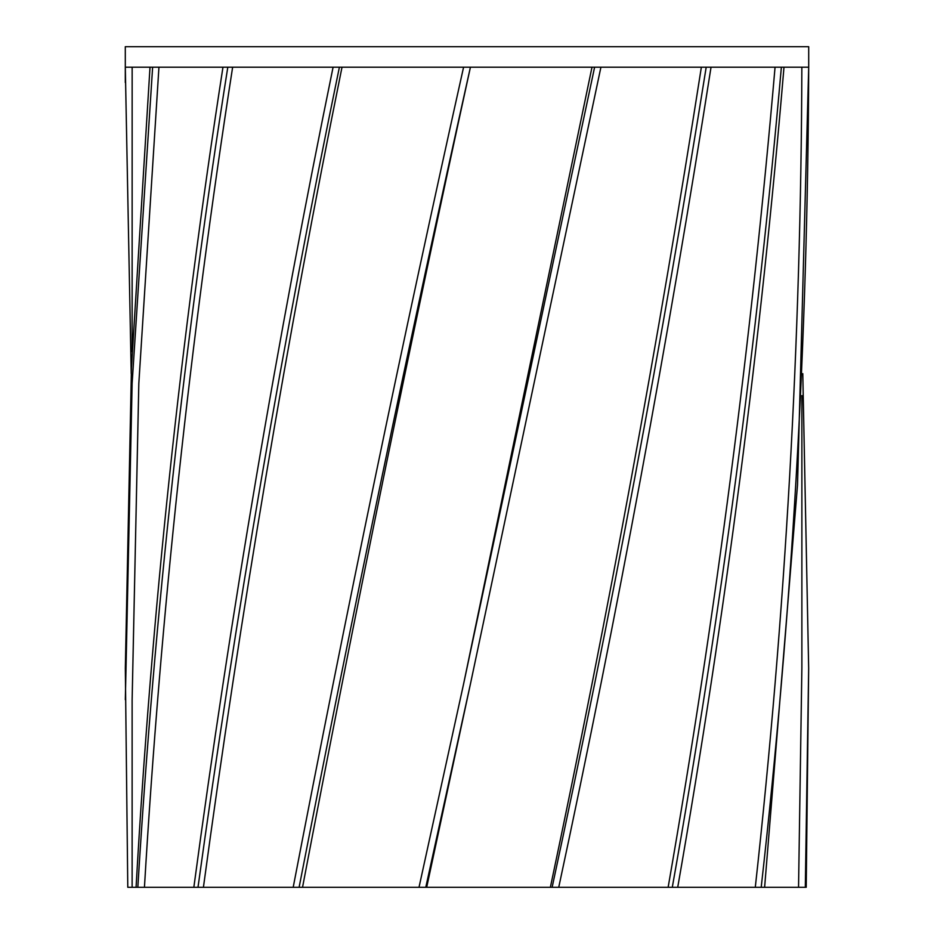 <?xml version="1.0" encoding="UTF-8"?>
<svg xmlns="http://www.w3.org/2000/svg" width="934" height="934" viewBox="0 0 934 934"><rect width="100%" height="100%" fill="white"/><g stroke="black" fill="none" stroke-linecap="round" stroke-linejoin="round"><path stroke-width="1.4" d="M125.308 67.201L125.296 46.7L808.704 46.7L808.704 67.201L125.308 67.201L131.215 373.635M808.692 67.201C807.817 340.571 791.985 613.93 761.198 887.3L764.619 887.3L797.519 484.921L808.704 67.201M802.785 373.635L808.669 668.312L805.318 887.3L806.217 887.3L808.669 668.312M150.012 67.201L131.46 367.751L125.331 668.312L127.783 887.3L132.126 887.3L132.126 700.033L138.816 383.57L158.943 67.201M152.627 67.201L132.126 383.454L125.331 699.718M222.969 67.201C180.484 340.571 151.518 613.93 136.072 887.3L132.126 887.3M227.803 67.201C184.453 340.571 154.46 613.93 137.835 887.3L136.072 887.3M333.088 67.201C277.094 340.571 230.675 613.93 193.84 887.3L137.835 887.3M339.392 67.201C282.932 340.571 235.8 613.93 197.996 887.3L193.84 887.3M463.579 67.201C402.624 340.571 345.825 613.93 293.194 887.3L197.996 887.3M594.608 67.201L463.579 684.027L419.016 887.3L302.534 887.3C354.698 613.93 410.656 340.571 470.421 67.201C409.454 340.571 352.351 613.93 299.113 887.3L293.194 887.3M600.912 67.201L470.421 684.027L425.787 887.3L419.016 887.3M706.197 67.201C662.475 340.571 611.116 613.93 552.134 887.3L558.742 887.3C617.397 613.93 668.16 340.571 711.031 67.201M781.373 67.201C757.24 340.571 720.873 613.93 672.293 887.3L677.722 887.3C725.555 613.93 760.976 340.571 783.988 67.201M801.851 67.201C801.022 340.571 785.494 613.93 755.291 887.3L761.198 887.3M755.291 887.3L677.722 887.3M775.057 67.201C751.426 340.571 715.783 613.93 668.137 887.3L672.293 887.3M668.137 887.3L558.742 887.3M701.364 67.201C658.517 340.571 608.186 613.93 550.371 887.3L552.134 887.3M550.371 887.3L425.787 887.3M299.113 887.3L302.534 887.3M801.874 395.584L801.874 667.985L798.547 887.3L805.318 887.3M798.547 887.3L764.619 887.3M132.149 67.201L132.126 351.92M232.636 67.201C190.104 340.571 160.706 613.93 144.443 887.3M342.007 67.201C286.656 340.571 240.458 613.93 203.425 887.3M591.993 67.201L463.579 684.027M470.421 684.027L426.686 887.3M125.296 67.201L125.308 82.542"/></g></svg>
